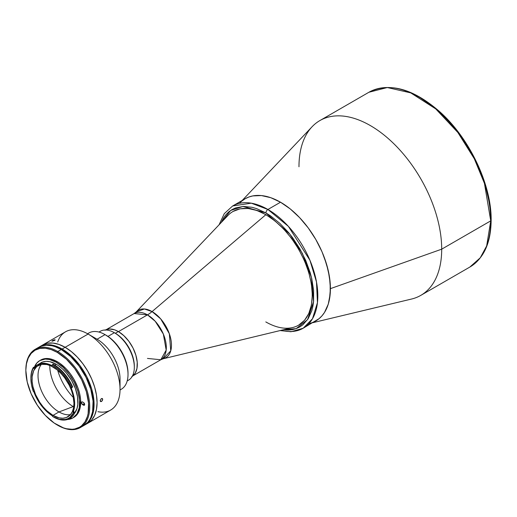 <?xml version="1.0" encoding="UTF-8"?>
<svg xmlns="http://www.w3.org/2000/svg" width="517" height="517" viewBox="0 0 517 517"><rect width="100%" height="100%" fill="white"/><g stroke="black" fill="none" stroke-linecap="round" stroke-linejoin="round"><path stroke-width="0.78" d="M312.798 322.686L411.551 299.039A100.925 58.266 -120 0 0 441.699 249.175A100.925 58.266 60 0 1 420.799 295.375L469.837 267.063A100.925 58.266 -120 0 0 490.736 220.862L441.699 249.175L330.415 288.648A70.577 40.746 60 0 1 309.328 323.519M482.426 176.614L485.379 185.525L489.386 203.078L490.4 211.55L490.736 219.712A1.409 0.814 180 0 1 491.15 220.287A1.409 0.814 180 0 1 490.736 220.862L486.652 245.976L480.254 257.802L469.837 267.063C483.809 258.429 490.911 242.835 491.15 220.287C491.635 184.621 469.326 137.806 439.301 111.336C412.844 88.485 389.385 82.132 368.912 92.259L387.298 87.535L410.75 92.886L435.728 108.893L457.875 132.507L474.296 158.751L484.448 183.399L490.736 220.862A1.409 0.814 0 0 0 491.15 220.287M239.772 203.032A70.577 40.746 60 0 1 295.634 213.65A70.577 40.746 60 0 1 330.415 288.648L329.458 276.853L326.615 264.4L322.007 251.779L315.797 239.461L308.235 227.926L299.608 217.625L290.25 208.939L280.511 202.212A70.577 40.746 -120 0 1 326.615 264.4A70.577 40.746 -120 0 1 315.797 320.954L312.171 322.66L315.797 320.954L319.086 318.666L322.007 315.803L324.521 312.41L328.269 304.132L330.176 294.154L330.176 282.857L328.269 270.675L324.521 258.08L322.007 251.779L315.797 239.461L308.235 227.926L299.608 217.625L290.25 208.939L280.511 202.212L270.779 197.694L261.415 195.568L252.787 195.917L248.851 197.009L245.226 198.715L241.937 201.003L245.226 198.715L232.631 205.986A70.577 40.746 60 0 1 267.916 209.482A70.577 40.746 60 0 1 314.019 271.671A70.577 40.746 60 0 1 303.201 328.224A70.577 40.746 60 0 1 281.164 330.311M280.111 330.563L290.961 331.74L303.201 328.224L319.086 318.666L322.007 315.803L324.521 312.41L328.269 304.132L329.458 299.337L330.415 288.648L441.699 249.175A100.925 58.266 -120 0 0 391.964 141.929A100.925 58.266 -120 0 0 312.081 126.749L242.221 200.447M420.373 97.836L434.099 107.323L440.801 113.126L453.545 126.581L465.009 142.052M470.127 150.363L478.878 167.721M298.975 166.771A100.925 58.266 60 0 1 319.881 120.571A100.925 58.266 60 0 1 397.651 147.61A100.925 58.266 60 0 1 441.699 249.175L490.736 220.862A100.925 58.266 -120 0 0 446.682 119.298A100.925 58.266 -120 0 0 368.912 92.259L319.881 120.571M232.986 211.485A65.633 37.896 60 0 1 265.803 214.736L265.803 214.736A65.633 37.896 -120 0 0 227.939 215.473L136.242 311.893A27.44 15.846 60 0 1 152.076 311.583L265.803 214.736L152.076 311.583L160.684 318.879L169.337 333.73L170.752 350.83L163.294 358.746A27.44 15.846 60 0 0 170.558 337.866A27.44 15.846 60 0 0 152.076 311.583A28.228 16.298 -60 0 1 147.461 314.866A28.228 16.298 120 0 0 152.076 311.583L144.424 308.979L136.242 311.893L134.123 313.548L106.392 329.555M147.461 358.43L160.8 359.754L166.183 350.093L163.346 334.066L155.203 321.257L147.461 314.866A26.677 15.4 -120 0 0 134.123 313.548L147.461 314.866L118.458 331.617L147.461 314.866A26.677 15.4 -120 0 1 164.891 338.377A26.677 15.4 -120 0 1 160.8 359.754L163.294 358.746L292.641 327.545A65.633 37.896 -120 0 0 310.026 277.597A65.633 37.896 -120 0 0 265.803 214.736A65.633 37.896 60 0 1 308.681 272.575A65.633 37.896 60 0 1 298.619 325.167A65.633 37.896 60 0 1 265.803 321.917M127.195 380.951L128.481 380.208A28.228 16.298 -120 0 0 132.804 357.583A28.228 16.298 -120 0 0 114.367 332.709L107.975 336.399L114.367 332.709A28.228 16.298 60 0 1 134.323 367.283A28.228 16.298 60 0 1 127.234 380.809M134.323 367.283L134.323 366.133A26.819 15.484 -120 0 0 115.362 333.284L114.367 332.709L115.362 333.284A26.819 15.484 60 0 1 134.317 366.695M132.197 376.415A26.819 15.484 -120 0 0 135.758 354.791A26.819 15.484 -120 0 0 118.354 331.559L115.362 333.284L118.354 331.559L114.658 329.84L109.417 328.98L104.945 330.227M131.764 376.68L135.079 373.429L136.953 368.466L137.231 362.204L135.874 355.192L133.018 348.025L128.895 341.33L123.86 335.675L118.354 331.559A26.819 15.484 -120 0 0 105.39 329.988M99.102 332.088A28.228 16.298 60 0 1 114.367 332.709A28.228 16.298 -120 0 0 100.246 331.313L98.96 332.056M303.201 328.224L312.494 318.75L317.451 302.671L316.494 281.946L309.935 260.277L288.402 226.388L267.916 209.482L280.511 202.212L267.916 209.482A2.824 1.629 120 0 0 265.919 212.939L289.798 234.091L302.413 253.485L311.518 277.629L313.554 301.682L307.563 319.648L296.176 328.618L283.174 329.827M219.059 224.811L224.275 213.65L232.631 205.986L251.281 203.175L267.916 209.482A2.824 1.629 -60 0 0 265.919 212.939L242.951 206.451L230.647 210.458L221.224 222.536L223.667 217.786L226.084 214.529L228.889 211.783L232.043 209.585L235.526 207.95L243.339 206.432L252.012 207.291L256.574 208.609L265.919 212.939L270.617 215.919L279.826 223.35L288.505 232.508L292.538 237.626L299.795 248.703L305.754 260.523L310.181 272.64L311.764 278.669L313.599 290.36L313.599 301.204L312.908 306.18L311.764 310.788L308.171 318.731L302.956 324.734L299.795 326.931L296.312 328.566L292.538 329.62L288.505 330.085L283.167 329.827M298.619 325.167L304.507 320.314L308.798 313.522L311.441 304.991L312.333 295.052L311.441 284.085L308.798 272.504L304.507 260.762L298.736 249.31L291.704 238.589L283.678 228.999L274.973 220.927L265.919 214.671L256.865 210.471L248.16 208.493L240.134 208.816L233.102 211.421M280.511 202.212L270.779 197.694L261.415 195.568L252.787 195.917L248.851 197.009L245.226 198.715A70.577 40.746 -120 0 1 280.511 202.212M69.679 418.473A31.97 18.457 -120 0 0 69.879 418.356A31.97 18.457 -120 0 0 74.706 412.883L74.286 412.437L73.349 412.909A31.266 18.05 60 0 1 52.999 416.715L53.497 417.006A31.97 18.457 -120 0 0 74.306 413.115L73.433 412.928L74.306 413.115A31.97 18.457 60 0 1 69.485 418.589A31.97 18.457 60 0 1 53.497 417.006L52.999 416.715A31.266 18.05 60 0 1 52.611 416.489L52.133 415.674A30.632 17.681 60 0 1 33.928 392.028L33.489 391.472A0.704 0.407 60 0 1 33.928 392.028L37.198 399.169L41.522 405.774L46.614 411.403L52.133 415.674A0.704 0.407 60 0 1 52.611 416.489A31.266 18.05 60 0 0 52.999 416.715L59.371 419.313L65.2 419.52L67.753 418.718L69.995 417.322L73.349 412.909A0.704 0.407 60 0 1 73.117 412.055L74.015 411.538A0.704 0.407 -120 0 0 74.286 412.437L73.433 412.928L73.117 412.463L74.015 411.538M49.806 365.429A33.172 19.148 -120 0 0 73.259 406.575L58.983 411.933L52.999 415.39A29.643 17.113 60 0 1 33.631 389.269A29.643 17.113 60 0 1 38.174 365.519A29.643 17.113 60 0 1 52.999 366.986A29.643 17.113 60 0 1 72.361 393.107A29.643 17.113 60 0 1 67.817 416.857A29.643 17.113 60 0 1 52.999 415.39L58.983 411.933A29.643 17.113 -120 0 0 70.506 414.602A29.643 17.113 60 0 1 58.983 411.933L73.259 406.575A33.172 19.148 -120 0 0 73.711 406.834M74.299 413.581L77.02 408.514L77.847 404.184L77.531 396.675L75.392 388.526L71.605 380.447L66.499 373.125L62.576 368.983L58.415 365.622L56.288 364.278L54.828 365.125L56.288 364.278A30.632 17.681 -120 0 0 40.979 362.76L39.55 363.755M52.269 365.151L52.708 364.356L51.933 365.558L46.343 363.548L41.36 363.38L37.134 365.002L33.928 368.324A0.704 0.407 60 0 1 33.301 368.227L33.928 368.324A30.632 17.681 60 0 1 37.683 364.659A30.632 17.681 60 0 1 51.752 365.5L52.223 365.235A31.266 18.05 60 0 1 71.327 387.498L72.639 386.89A31.97 18.457 -120 0 0 53.897 364.569L53.497 364.795A31.97 18.457 60 0 1 72.238 387.123A31.97 18.457 -120 0 0 53.497 364.795L53.897 364.569A31.97 18.457 -120 0 0 53.109 364.123L52.708 364.356L53.109 364.123M30.891 378.14A31.97 18.457 60 0 1 33.353 367.419L31.498 372.815L30.891 378.425L31.498 384.738L33.301 391.408A0.704 0.407 60 0 1 33.489 391.472A0.704 0.407 -120 0 0 33.301 391.408A31.266 18.05 60 0 1 30.891 378.425A31.266 18.05 60 0 1 33.301 368.227L34.161 367.665A0.704 0.407 -120 0 0 34.29 367.787M67.481 419.481A33.101 19.11 60 0 0 72.839 417.949L76.93 413.943L79.25 407.81L79.586 400.087L77.912 391.427L74.383 382.586L69.297 374.321L63.087 367.348L56.288 362.262A33.101 19.11 60 0 1 77.912 391.427A33.101 19.11 60 0 1 72.839 417.949L76.749 414.964L78.914 411.538L80.245 407.234L80.581 399.512L79.689 393.799L77.931 387.886L73.841 379.155L70.293 373.746L66.247 368.912L59.584 363.141L57.29 361.687L56.288 362.262L49.496 359.502L45.257 359.082L39.744 360.62L36.83 363.037L34.174 367.677A33.101 19.11 60 0 1 39.744 360.62A33.101 19.11 60 0 1 56.288 362.262L57.29 361.687A33.101 19.11 -120 0 0 40.74 360.045A33.101 19.11 -120 0 0 40.248 360.349M57.788 425.304L57.29 425.013A44.462 25.669 60 0 1 25.85 370.56A44.462 25.669 60 0 1 57.29 352.407L57.788 351.541A45.166 26.076 -120 0 0 25.85 369.985L26.451 363.826L28.241 358.048L31.149 353.447L35.059 350.203L39.822 348.439L45.257 348.225L51.157 349.563L57.29 352.407A44.462 25.669 60 0 1 88.73 406.86A44.462 25.669 60 0 1 57.29 425.013L57.788 425.304A45.166 26.076 -120 0 0 89.725 406.86A45.166 26.076 -120 0 0 57.788 351.541L61.284 349.524A45.166 26.076 -120 0 0 38.697 347.288L41.017 346.196L46.226 345.188L52.01 345.763L55.054 346.636L61.284 349.524L57.788 351.541A45.166 26.076 60 0 1 87.295 391.343A45.166 26.076 60 0 1 80.374 427.54A45.166 26.076 60 0 1 57.788 425.304M25.85 370.275A45.166 26.076 60 0 1 35.208 349.305A45.166 26.076 60 0 1 57.788 351.541L57.29 352.407L66.415 359.237L74.758 368.608L81.596 379.711L86.333 391.589L88.575 403.215L88.123 413.594L87.373 416.618L85.014 421.833L81.596 425.775L79.521 427.216L74.758 428.981L72.109 429.284L66.415 428.722L63.423 427.856L54.207 423.061L45.257 415.306L37.347 405.257L31.149 393.786L27.201 381.882L25.85 370.56M82.591 404.643A1.622 0.937 60 0 1 81.531 403.215A1.622 0.937 60 0 1 81.776 401.909A1.622 0.937 60 0 1 82.591 401.993L83.489 402.51A1.622 0.937 60 0 1 84.549 403.939A1.622 0.937 60 0 1 84.303 405.244A1.622 0.937 60 0 1 83.489 405.16L84.639 404.501L83.489 405.16L82.591 404.643L84.413 403.59L82.591 404.643L84.129 405.309L84.549 403.939L83.928 402.866L82.591 401.993L81.776 401.909L81.44 402.653L82.591 404.643M83.864 425.523L87.838 422.227L89.447 420.05L90.792 417.555L92.608 411.687L93.066 401.14L90.792 389.327L85.971 377.261L79.023 365.984L70.551 356.465L61.284 349.524A45.166 26.076 -120 0 1 90.792 389.327A45.166 26.076 -120 0 1 83.864 425.523L80.374 427.54M73.841 417.374A33.101 19.11 -120 0 0 78.914 390.852A33.101 19.11 -120 0 0 57.29 361.687L52.721 359.567L48.333 358.572L44.288 358.733L39.744 360.62M72.839 417.949L67.326 419.494M74.454 413.393A30.632 17.681 -120 0 0 75.327 388.345A30.632 17.681 -120 0 0 56.288 364.278L50.007 361.726L46.084 361.338L42.549 362.023L37.683 364.659M52.708 364.356A31.97 18.457 60 0 1 53.497 364.795A31.97 18.457 -120 0 0 52.708 364.356M72.639 386.89L71.21 387.588L71.223 388.196A0.704 0.407 60 0 1 71.327 387.498L67.649 380.525L63.035 374.237L57.781 369.028L52.223 365.228M72.05 387.201A0.704 0.407 -120 0 0 72.121 387.679L71.223 388.196A30.632 17.681 60 0 1 73.117 412.055L74.442 407.092L74.558 401.237L73.466 394.82L71.223 388.196L72.121 387.679M30.891 378.425L30.891 377.849A31.97 18.457 -120 0 1 33.353 367.419L33.754 367.193A31.97 18.457 -120 0 0 33.314 367.988M74.706 412.883L74.306 413.115L74.706 412.883M58.983 411.933A29.643 17.113 60 0 1 40.539 388.564A29.643 17.113 60 0 1 41.476 364.317A29.643 17.113 -120 0 0 40.539 388.564A29.643 17.113 -120 0 0 58.983 411.933M52.999 415.39L59.08 417.859L62.88 418.24L66.292 417.574L70.422 414.699L72.361 411.629L73.556 407.777L73.957 403.292L73.052 395.744L71.482 390.451L69.2 385.191L64.644 377.785L61.019 373.461L57.09 369.81L50.944 365.92L46.911 364.517L41.354 364.343L36.797 366.482L33.631 370.747L32.138 376.77L32.138 381.52L32.939 386.632L35.57 394.574L39.699 402.22L43.118 406.827L46.911 410.834L52.999 415.39M57.71 342.015A45.166 26.076 60 0 1 88.097 334.047A45.166 26.076 60 0 1 120.034 389.366L120.034 378.993A32.468 18.741 -120 0 0 97.08 339.23L88.097 334.047A45.166 26.076 -120 0 0 65.51 331.811L42.556 345.059L47.396 343.269L52.915 343.049L58.906 344.412L65.142 347.301L71.372 351.605L77.363 357.163L82.882 363.761L87.722 371.141L91.696 379.019L94.65 387.104L96.466 395.066L97.08 402.62L96.466 409.458L94.65 415.325L91.696 419.998L87.722 423.294L110.677 410.039A45.166 26.076 -120 0 0 117.605 373.849A45.166 26.076 -120 0 0 88.097 334.047L65.142 347.301A45.166 26.076 -120 0 0 42.556 345.059L47.396 343.269L52.915 343.049L58.906 344.412L65.142 347.301L71.372 351.605L77.363 357.163L82.882 363.761L87.722 371.141L91.696 379.019L94.65 387.104L96.466 395.066L97.08 402.62L96.466 409.458L94.65 415.325L91.696 419.998L87.722 423.294A45.166 26.076 -120 0 0 94.65 387.104A45.166 26.076 -120 0 0 65.142 347.301L62.143 349.027L65.142 347.301A45.166 26.076 60 0 1 94.65 387.104A45.166 26.076 60 0 1 87.722 423.294A45.166 26.076 60 0 1 86.177 424.076A45.166 26.076 -120 0 0 87.722 423.294L84.73 425.026A45.166 26.076 60 0 1 84.29 425.265L86.837 423.559L90.313 419.552L92.711 414.259L93.467 411.189L93.932 400.643L91.651 388.829L86.837 376.764L79.889 365.487L71.417 355.967L62.143 349.027A45.166 26.076 60 0 1 91.651 388.829A45.166 26.076 60 0 1 84.73 425.026M39.137 347.049A45.166 26.076 60 0 1 39.563 346.791A45.166 26.076 60 0 1 62.143 349.027L55.914 346.138L49.923 344.781L44.404 345.001L39.137 347.049M101.442 401.509L100.22 400.804L100.311 400.197L101.203 398.794L102.34 398.549L102.715 399.363L101.927 401.127L100.576 401.606L100.22 400.804L101.442 401.509L100.576 401.606L100.311 400.197L101.442 398.626L102.502 398.678L102.502 400.281L101.442 401.509M101.927 398.465L102.34 398.549M55.048 340.147L51.92 341.078L54.304 339.863L55.132 339.785L54.653 340.419L51.997 341.194L52.495 340.613L52.702 341.142L52.495 340.613L54.001 339.947L55.132 339.785L55.048 340.147M57.678 370.295A40.229 23.226 -120 0 0 73.427 397.586A40.229 23.226 60 0 1 57.678 370.295M120.034 389.366A45.166 26.076 60 0 1 97.939 411.694M120.028 389.973L121.295 389.243A32.468 18.741 -120 0 0 126.271 363.231A32.468 18.741 -120 0 0 105.061 334.622L97.08 339.23A32.468 18.741 60 0 1 119.66 383.53M128.016 374.386L128.016 373.229A31.052 17.927 -120 0 0 106.063 335.197L105.061 334.622A32.468 18.741 60 0 1 128.016 374.386A32.468 18.741 60 0 1 120.028 389.87M87.657 333.795A32.468 18.741 60 0 1 105.061 334.622L110.347 338.157L114.464 341.983L118.257 346.513L121.585 351.586L124.319 357.008L126.348 362.559L127.596 368.039L128.016 373.229M39.563 346.791L42.556 345.059A45.166 26.076 60 0 1 65.142 347.301L88.097 334.047L97.08 339.23L105.061 334.622A32.468 18.741 -120 0 0 88.834 333.013L87.567 333.743M160.8 359.754L133.069 375.762M114.367 332.709L115.362 333.284M35.208 349.305L38.697 347.288M69.879 418.356L69.485 418.589M88.097 334.047L97.08 339.23M105.061 334.622L106.063 335.197"/></g></svg>
